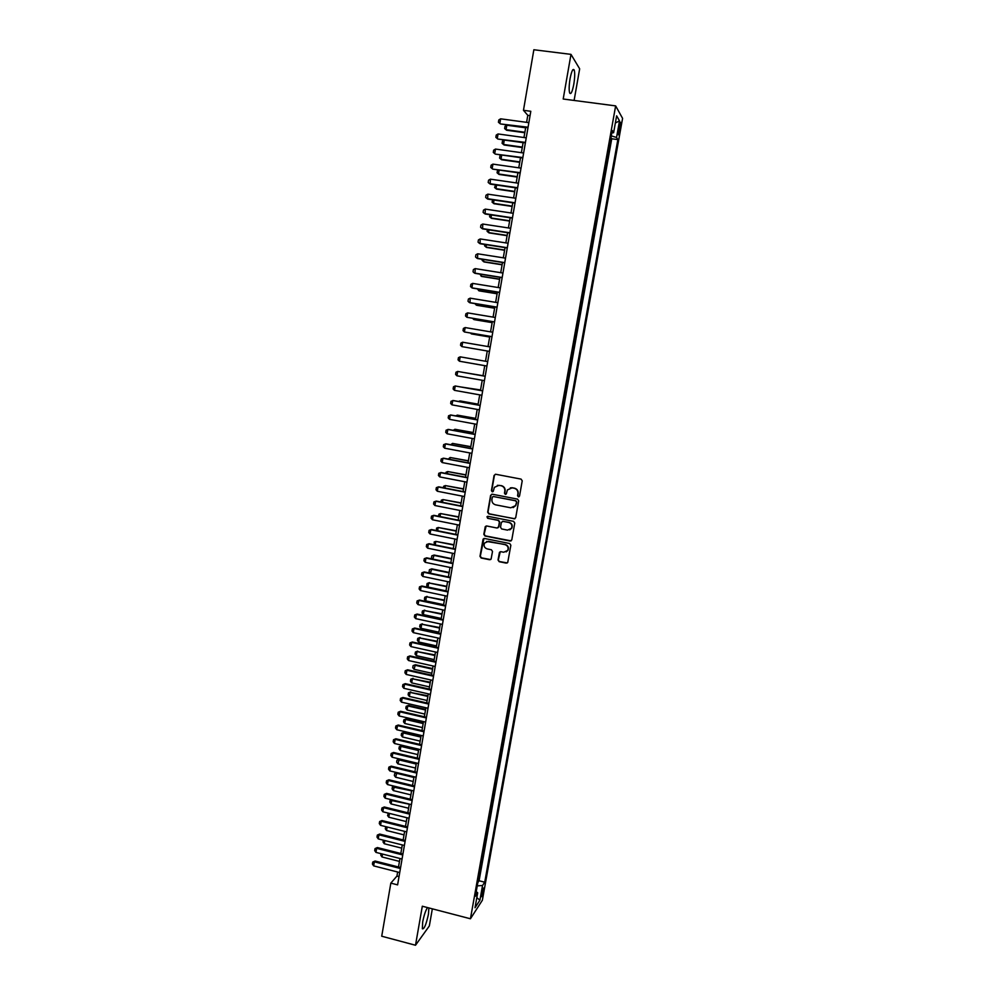 <?xml version="1.0" encoding="UTF-8"?>
<svg xmlns="http://www.w3.org/2000/svg" width="995" height="995" viewBox="0 0 995 995"><rect width="100%" height="100%" fill="white"/><g stroke="black" fill="none" stroke-linecap="round" stroke-linejoin="round"><path stroke-width="1.49" d="M518.37 496.878L519.539 496.057L522.226 480.809L521.069 479.105L495.734 474.267L494.08 475.436L491.43 490.622L492.239 491.816L493.246 491.381L494.403 487.326L499.017 485.324L501.119 485.734C503.793 486.53 505.025 488.346 504.813 491.182L504.465 493.147L505.273 494.341L506.306 493.881L507.4 489.926L512.089 487.849L514.204 488.246C516.89 489.055 518.121 490.871 517.91 493.707L517.562 495.684L518.37 496.878M511.865 487.699L514.502 488.172C517.189 488.98 518.42 490.796 518.196 493.632L517.848 495.597L518.967 496.803M495.386 474.242L494.403 475.374L491.754 490.547L492.799 491.754M497.376 485.324L501.43 485.659C504.104 486.468 505.336 488.284 505.124 491.107L504.776 493.072L505.858 494.279M427.502 907.577C425.611 910.437 424.007 915.276 422.664 922.079L422.365 928.808C424.156 929.38 426.196 924.504 428.447 914.206L428.882 907.925M573.779 84.388C574.849 77.734 574.986 72.958 574.214 70.06C572.983 68.133 571.603 70.993 570.073 78.642C569.016 85.346 568.866 90.11 569.65 92.945C570.894 94.848 572.262 92 573.779 84.388M483.483 890.848L483.694 888.013C483.122 887.764 482.388 889.729 481.493 893.896L481.281 896.719C481.866 896.955 482.6 895.002 483.483 890.848M498.022 559.986L499.179 561.69L506.244 563.133L507.736 562.436L510.858 545.235L509.701 543.531L484.54 538.469L483.085 539.116L479.988 556.317L481.132 558.008L489.615 559.737L491.095 559.078L492.513 551.454L491.368 549.762L487.152 548.904C484.329 547.822 483.471 545.869 484.565 543.046L488.47 541.317L505.037 544.651C507.811 545.695 508.706 547.611 507.699 550.409L503.694 552.25L500.933 551.69L499.453 552.374L498.022 559.986L499.49 561.541L507.288 562.934M574.115 100.445L579.662 68.817L570.981 54.364L563.195 99.015L615.644 105.893L470.436 918.771L422.315 906.221L415.5 945.25L381.719 936.22L390.836 883.125L397.602 884.878L530.808 111.291L523.469 110.308L527.798 115.333L526.591 122.335M570.981 54.364L533.855 49.75L523.469 110.308M514.054 518.868L515.708 517.711L518.693 500.833L517.537 499.117L492.251 494.216L490.61 495.373L487.674 512.189L488.819 513.893L514.937 518.756M514.763 523.072L511.791 539.899L510.137 541.044L484.963 535.994L483.819 534.29L485.262 526.616L486.717 525.982L496.915 528.009L498.557 526.865L499.39 522.101L498.246 520.397L487.625 518.295L486.953 516.741L487.973 516.305L513.607 521.368L514.763 523.072M477.886 882.291L479.267 874.58M480.274 868.933L481.655 861.197M482.674 855.538L484.055 847.79M485.062 842.131L486.455 834.345M487.475 828.686L488.868 820.875M489.876 815.203L491.281 807.368M492.289 801.696L493.694 793.836M494.714 788.164L496.119 780.279M497.139 774.595L498.545 766.685M499.565 761.001L500.982 753.066M502.002 747.382L503.42 739.409M504.44 733.725L505.87 725.728M506.89 720.044L508.321 712.022M509.34 706.326L510.771 698.279M511.791 692.582L513.233 684.51M514.253 678.801L515.708 670.705M516.728 664.996L518.171 656.874M519.191 651.165L520.646 643.006M521.678 637.297L523.134 629.114M524.154 623.392L525.621 615.184M526.641 609.462L528.121 601.229M529.141 595.507L530.621 587.237M531.641 581.515L533.121 573.219M534.153 567.486L535.633 559.178M536.666 553.431L538.146 545.086M539.178 539.352L540.671 530.982M541.703 525.236L543.208 516.828M544.228 511.082L545.733 502.649M546.765 496.903L548.27 488.445M549.302 482.687L550.82 474.205M551.852 468.446L553.369 459.926M554.402 454.168L555.931 445.623M556.964 439.852L558.494 431.283M559.526 425.512L561.056 416.917M562.088 411.146L563.63 402.515M564.799 396.756L566.217 388.075M567.386 382.316L568.941 373.635M569.837 367.814L571.528 359.145M572.423 353.3L574.127 344.618M575.023 338.748L576.727 330.066M577.635 324.171L579.189 315.452M580.247 309.557L581.951 300.851M582.859 294.906L584.426 286.174M585.483 280.229L587.05 271.473M588.12 265.516L589.687 256.747M590.756 250.765L592.323 241.996M593.393 235.989L594.96 227.196M596.042 221.176L597.609 212.37M598.692 206.326L600.271 197.52M601.353 191.438L602.933 182.62M604.027 176.513L605.594 167.695M606.689 161.563L608.306 152.571M619.114 125.905L618.193 134.661C618.567 135.382 619.064 134.213 619.674 131.166L620.594 122.41C620.221 121.688 619.723 122.845 619.114 125.905M615.644 105.893L622.584 118.368L482.364 900.239L470.436 918.771M478.023 882.329L479.08 880.762L484.727 882.192L617.845 139.598L616.539 137.472L611.291 135.867M484.727 882.192L482.538 885.488L479.901 900.214L475.013 907.738L477.687 892.789L475.399 896.234L612.248 130.494L613.616 132.733L616.639 115.83L619.512 120.855L616.539 137.472M479.08 880.762L611.738 138.765L611.092 137.745L609.375 146.576M415.5 945.25L429.342 925.947L432.34 908.833M397.639 872.018L396.943 876.073L390.836 883.125M525.721 127.397L523.979 137.534M523.121 142.546L521.38 152.695M520.522 157.658L518.768 167.819M517.922 172.744L516.181 182.906M515.335 187.781L513.594 197.955M512.761 202.793L511.007 212.967M510.174 217.768L508.433 227.954M507.612 232.718L505.858 242.904M505.05 247.618L503.296 257.817M502.487 262.493L500.734 272.692M499.938 277.331L498.184 287.53M497.388 292.132L495.634 302.343M494.851 306.908L493.085 317.119M492.314 321.634L490.56 331.857M489.789 336.335L488.023 346.571M487.264 351.011L485.498 361.247M466.344 362.441L484.739 365.675L482.985 375.861M482.227 380.264L480.473 390.438M479.714 394.866L477.973 404.99M477.214 409.43L475.473 419.504M474.714 423.957L472.986 433.982M472.215 438.459L470.498 448.422M469.727 452.924L468.023 462.837M467.252 467.351L465.548 477.214M464.764 481.754L463.085 491.555M462.302 496.119L460.623 505.87M459.839 510.447L458.16 520.161M457.377 524.751L455.71 534.402M454.914 539.016L453.272 548.631M452.476 553.257L450.822 562.809M450.026 567.461L448.397 576.963M447.588 581.627L445.959 591.08M445.163 595.769L443.534 605.171M442.725 609.873L441.121 619.238M440.312 623.952L438.708 633.255M437.887 637.994L436.295 647.26M435.487 652.011L433.895 661.215M433.074 665.991L431.507 675.157M430.673 679.946L429.106 689.05M428.285 693.863L426.718 702.93M425.897 707.743L424.343 716.761M423.509 721.599L421.967 730.579M421.134 735.429L419.591 744.36M418.758 749.223L417.228 758.103M416.395 762.991L414.878 771.821M414.032 776.722L412.515 785.503M411.669 790.428L410.164 799.159M409.318 804.097L407.826 812.791M406.967 817.741L405.487 826.385M404.629 831.36L403.149 839.954M402.291 844.942L400.823 853.486M399.965 858.498L398.497 866.993M530.061 115.644L527.798 115.333M399.02 876.607L396.943 876.073M611.738 138.765L617.845 139.598M611.813 132.895L613.616 132.733M477.687 892.789L476.219 891.619M477.239 885.886L482.538 885.488M615.37 122.994L619.512 120.855M479.901 900.214L476.816 897.627M512.089 487.849L510.348 487.849M491.816 494.204L490.921 495.299L487.998 512.102L489.142 513.793L514.353 518.756M516.442 502.015L515.634 500.821L493.445 496.517L492.425 496.953L491.928 499.39C491.717 502.214 492.948 504.03 495.609 504.838L510.758 507.798L515.51 505.634L516.741 501.928L515.634 500.821M493.184 496.505L515.932 500.746M513.109 507.624L515.808 505.547L516.069 504.092M516.741 501.928L516.368 504.005M486.157 525.982L484.155 534.166L485.299 535.87L511.107 540.882M497.811 527.885L498.868 526.753L499.701 521.989L498.557 520.285L487.625 518.295M487.662 516.293L487.948 518.184M507.525 530.124L511.505 528.295C512.549 525.472 511.666 523.544 508.868 522.499L503.01 521.33L501.356 522.487L500.522 527.25L501.667 528.954L507.525 530.124M509.751 529.887L511.803 528.183C512.848 525.36 511.965 523.432 509.166 522.387L508.868 522.499M502.438 521.343L509.166 522.387M500.249 551.727L498.346 559.849M506.144 551.914L507.997 550.272C509.005 547.474 508.122 545.558 505.348 544.526L505.037 544.651M486.555 541.442L505.348 544.526M483.943 538.482L480.324 556.168L481.456 557.859L490.622 559.563M525.658 127.808L506.803 125.233L506.045 129.673L524.887 132.26M506.579 130.233L504.627 128.554L506.579 130.233L524.813 132.733M504.627 128.554L505 126.328L506.803 125.233M528.071 127.211L500.435 123.94L498.42 122.223L498.806 119.947L500.634 118.828L528.855 122.646M527.984 127.708L500.435 123.94M500.634 118.828L499.863 123.368L498.42 122.223M523.096 142.658L504.278 140.046L503.52 144.474L522.338 147.098M504.067 144.996L502.102 143.33L504.067 144.996L522.263 147.546M502.102 143.33L502.475 141.116L504.278 140.046M501.716 155.009L500.995 159.237L519.788 161.911M501.555 159.735L499.589 158.081L501.555 159.735L519.713 162.322M499.589 158.081L499.963 155.867L501.48 154.971M499.154 170.045L498.483 173.976L517.251 176.675M499.042 174.436L497.077 172.807L499.042 174.436L517.189 177.06M497.077 172.807L497.45 170.593L498.545 169.958M496.592 185.058L495.983 188.664L514.713 191.413M495.609 184.908L494.577 187.483L496.542 189.112L514.651 191.761M525.459 142.397L497.861 139.039L495.858 137.335L496.231 135.071L498.06 133.952L526.243 137.845M525.372 142.857L497.861 139.039M498.06 133.952L497.289 138.492L495.858 137.335M522.848 157.546L495.299 154.101L493.296 152.409L493.669 150.145L495.498 149.063L523.631 153.006M522.773 157.981L495.299 154.101M495.498 149.063L494.726 153.578L493.296 152.409M520.236 172.67L492.749 169.125L490.734 167.446L491.12 165.195L492.935 164.125L521.019 168.13M520.174 173.068L492.749 169.125M492.935 164.125L492.164 168.64L490.734 167.446M517.649 187.744L489.615 183.665L488.184 182.458L488.57 180.207L490.386 179.162L518.42 183.229M490.386 179.162L490.199 184.112L517.587 188.117M494.042 200.02L493.483 203.328L512.189 206.114M492.674 199.821L492.077 202.134L494.042 203.751L512.126 206.438M515.049 202.793L487.065 198.639L485.647 197.42L486.02 195.182L487.836 194.149L515.833 198.279M487.836 194.149L487.662 199.075L515 203.129M491.493 214.957L490.983 217.967L509.664 220.791M489.938 214.721L489.59 216.748L491.555 218.353L509.614 221.077M512.475 217.805L484.528 213.602L483.11 212.358L483.483 210.132L485.286 209.112L513.246 213.303M485.286 209.112L485.125 214L512.413 218.104M488.955 229.857L488.495 232.556L507.139 235.429M487.401 229.621L487.102 231.337L489.067 232.917L507.102 235.691M509.888 232.78L481.99 228.514L480.573 227.27L480.958 225.032L482.749 224.037L510.659 228.29M482.749 224.037L482.587 228.887L509.838 233.054M486.418 244.72L486.008 247.121L504.627 250.031M484.863 244.484L484.627 245.889L486.592 247.457L504.589 250.255M507.313 247.718L479.466 243.389L478.048 242.133L478.433 239.907L480.224 238.937L508.084 243.24M480.224 238.937L480.063 243.738L507.276 247.966M483.893 259.558L483.533 261.66L502.127 264.595M482.339 259.309L482.152 260.404L484.117 261.959L502.089 264.807M504.751 262.63L476.941 258.24L475.535 256.971L475.908 254.745L477.699 253.787L505.522 258.165M477.699 253.787L477.538 258.551L504.714 262.842M481.369 274.359L481.058 276.162L499.627 279.135M479.814 274.11L481.642 276.436L499.589 279.309M502.189 277.505L474.416 273.053L473.023 271.772L473.396 269.558L475.175 268.613L502.96 273.04M475.175 268.613L475.025 273.339L502.152 277.68M478.856 289.122L478.595 290.627L497.127 293.637M477.301 288.873L479.18 290.876L497.102 293.786M499.639 292.343L471.904 287.841L470.511 286.535L470.884 284.321L472.662 283.401L500.398 287.891M472.662 283.401L471.904 287.841L472.525 288.09L499.602 292.493M476.344 303.848L476.132 305.055L494.639 308.114M474.789 303.599L476.729 305.278L494.614 308.226M497.09 307.144L469.404 302.579L468.011 301.274L468.384 299.06L470.15 298.164L497.848 302.704M470.15 298.164L470.013 302.803L497.065 307.268M494.54 321.92L466.904 317.293L465.511 315.962L465.884 313.761L467.65 312.878L495.299 317.492M467.65 312.878L466.904 317.293L494.527 322.007M492.003 336.646L464.404 331.969L463.023 330.638L463.396 328.437L465.15 327.566L492.761 332.231M465.15 327.566L464.404 331.969L491.99 336.708M473.831 318.549L473.682 319.457L492.152 322.554M472.476 318.325L474.267 319.656L492.139 322.641M471.331 333.213L471.22 333.835L489.677 336.957M470.424 333.051L471.829 333.997L489.664 337.019M462.663 342.23L461.916 346.621L489.465 351.384L461.916 346.621L460.536 345.265L460.909 343.076L462.663 342.23L490.236 346.944M466.294 362.429L484.739 365.687M460.175 356.844L459.429 361.222L486.941 366.023L459.429 361.222L458.061 359.867L458.421 357.678L460.175 356.844L487.699 361.62M464.366 372.59L483.01 375.7L464.603 372.64M484.428 380.662L456.954 375.812L455.586 374.431L455.946 372.242L457.7 371.433L485.187 376.247M456.954 375.812L457.7 371.433L485.187 376.272M480.56 389.94L462.128 387.179M480.56 389.99L461.456 387.055M481.916 395.264L454.479 390.351L453.111 388.958L453.484 386.781L455.225 385.985L482.674 390.836M454.479 390.351L455.225 385.985L482.662 390.886M478.11 404.169L460.399 400.973L459.653 401.681M478.097 404.244L459.777 400.935L458.558 401.482M479.403 409.828L452.016 404.865L450.648 403.46L451.021 401.283L453.397 400.55L480.162 405.388M452.016 404.865L452.75 400.512L480.15 405.462M455.66 415.873L457.364 415.126L457.19 416.159M475.672 418.373L457.364 415.126L475.66 418.472M476.903 424.355L449.553 419.343L448.198 417.925L448.558 415.761L450.946 415.014L477.675 419.902M449.553 419.343L450.287 415.002L477.65 420.002M453.198 430.313L454.951 429.28L454.727 430.599M473.234 432.526L454.951 429.28L473.21 432.663M474.404 438.857L447.103 433.783L445.735 432.352L446.108 430.188L448.484 429.442L475.175 434.38M447.103 433.783L447.837 429.454L475.15 434.517M450.747 444.715L452.538 443.409L452.265 445.001M470.809 446.668L452.538 443.409L470.784 446.817M471.916 453.334L444.653 448.198L443.297 446.755L443.658 444.603L446.046 443.832L472.687 448.832M444.653 448.198L445.387 443.882L472.662 448.994M448.297 459.093L450.138 457.501L449.815 459.379M468.384 460.772L450.138 457.501L468.346 460.946M445.847 473.433L446.058 472.227L447.738 471.555L447.364 473.719M465.958 474.839L447.738 471.555L465.921 475.05M443.409 487.737L443.671 486.244L445.35 485.585L444.927 488.035M463.546 488.881L445.35 485.585L463.508 489.117M469.429 467.762L442.203 462.575L440.86 461.12L441.22 458.969L443.596 458.197L470.2 463.247M442.203 462.575L442.937 458.272L470.175 463.434M466.941 482.165L439.765 476.928L438.422 475.461L438.783 473.309L441.158 472.525L467.725 477.637M439.765 476.928L440.499 472.625L467.687 477.849M464.466 496.542L437.327 491.244L435.997 489.764L436.357 487.625L438.733 486.829L465.262 491.978M437.327 491.244L438.061 486.953L465.212 492.226M440.984 502.015L441.282 500.224L442.962 499.589L442.489 502.313M461.133 502.885L442.962 499.589L461.095 503.147M462.003 510.87L434.902 505.522L433.571 504.03L433.932 501.89L436.308 501.094L462.787 506.306M434.902 505.522L435.636 501.244L462.737 506.579M438.546 516.256L438.907 514.179L440.574 513.557L440.064 516.554M458.732 516.865L440.574 513.557L458.683 517.151M459.541 525.186L432.489 519.776L431.146 518.271L431.507 516.131L433.882 515.323L460.324 520.584M432.489 519.776L433.211 515.497L460.275 520.895M436.482 530.534L436.531 528.109L438.198 527.499L437.638 530.77M456.332 530.808L438.198 527.499L456.282 531.131M457.078 539.452L430.064 533.992L428.733 532.474L429.094 530.347L431.469 529.527L457.874 534.837M430.064 533.992L430.785 529.726L457.824 535.173M434.429 544.787L434.168 541.989L435.822 541.404L435.225 544.949M453.931 544.725L435.822 541.404L453.882 545.073M454.628 553.693L427.651 548.183L426.333 546.653L426.693 544.526L429.056 543.693L455.424 549.066M427.651 548.183L428.372 543.929L455.362 549.427M432.39 559.016L431.444 557.934L431.805 555.857L434.118 555.036L432.813 559.103M451.543 558.605L434.118 555.036M451.481 558.979L433.459 555.285L431.805 555.857M430.337 573.207L429.094 571.752L429.442 569.687L431.768 568.854L430.4 573.219M449.168 572.461L431.768 568.854M449.093 572.859L431.096 569.128L429.442 569.687M446.792 586.291L428.745 582.933L428.037 587.075L445.996 590.856M428.037 587.075L426.743 585.545L427.091 583.48L429.405 582.647M446.718 586.714L428.745 582.933L427.091 583.48M452.178 567.896L425.251 562.337L423.92 560.794L424.28 558.68L426.656 557.834L452.986 563.257M425.251 562.337L425.972 558.096L452.912 563.643M424.28 558.68L426.656 557.834M449.74 582.075L422.85 576.453L421.532 574.899L421.892 572.784L424.256 571.938L450.548 577.411M422.85 576.453L423.571 572.224L450.474 577.821M421.892 572.784L424.256 571.938M447.302 596.216L420.45 590.545L419.144 588.978L419.492 586.876L421.868 586.018L448.111 591.54M420.45 590.545L421.171 586.329L448.036 591.975M419.492 586.876L421.868 586.018M444.417 600.084L426.395 596.726L425.686 600.856L443.621 604.674M425.686 600.856L424.392 599.313L424.753 597.249L427.066 596.403M444.342 600.532L426.395 596.726L424.753 597.249M444.877 610.333L418.062 604.612L416.756 603.032L417.104 600.93L419.48 600.06L445.685 605.632M418.062 604.612L418.783 600.395L445.611 606.104M417.104 600.93L419.48 600.06M442.054 613.84L424.044 610.482L423.348 614.599L441.258 618.455M423.348 614.599L422.054 613.044L422.402 610.992L424.716 610.134M441.967 614.313L424.044 610.482L422.402 610.992M442.452 624.412L415.674 618.629L414.368 617.049L414.728 614.947L417.092 614.064L443.26 619.698M415.674 618.629L416.395 614.425L443.173 620.196M414.728 614.947L417.092 614.064M439.69 627.571L421.706 624.201L421.009 628.318L438.894 632.198M421.009 628.318L419.716 626.75L420.077 624.698L422.377 623.828M439.603 628.081L421.706 624.201L420.077 624.698M440.039 638.467L413.298 632.633L411.992 631.029L412.353 628.939L414.716 628.044L440.847 633.728M413.298 632.633L414.007 628.43L440.76 634.25M412.353 628.939L414.716 628.044M437.327 641.278L419.368 637.894L418.671 641.999L436.531 645.917M418.671 641.999L417.39 640.419L417.738 638.38L420.052 637.496M437.24 641.8L419.368 637.894L417.738 638.38M437.613 652.484L410.923 646.601L409.629 644.984L409.977 642.894L412.353 641.999L438.434 647.72M410.923 646.601L411.644 642.409L438.347 648.28M409.977 642.894L412.353 641.999M434.977 654.946L417.042 651.563L416.345 655.655L434.181 659.61M416.345 655.655L415.064 654.076L415.412 652.024L417.726 651.14M434.877 655.506L417.042 651.563L415.412 652.024M435.213 666.463L408.559 660.531L407.266 658.901L407.614 656.824L409.977 655.916L436.034 661.7M408.559 660.531L409.268 656.352L435.934 662.272M407.614 656.824L409.977 655.916M432.626 668.59L415.4 664.747L414.019 669.287L431.83 673.267M414.019 669.287L412.751 667.682L413.087 665.643L415.4 664.747M432.526 669.175L414.716 665.195L413.087 665.643M432.813 680.418L406.196 674.436L404.903 672.794L405.251 670.717L407.614 669.797L433.633 675.63M406.196 674.436L406.905 670.269L433.534 676.239M405.251 670.717L407.614 669.797M430.288 682.209L412.39 678.801L411.706 682.881L429.479 686.898M411.706 682.881L410.425 681.264L410.773 679.237L413.087 678.329M430.188 682.806L412.39 678.801L410.773 679.237M430.412 694.348L403.833 688.304L402.552 686.662L402.9 684.585L405.263 683.652L431.233 689.535M403.833 688.304L404.542 684.15L431.133 690.169M402.9 684.585L405.263 683.652M427.949 695.791L410.077 692.371L409.393 696.438L427.141 700.492M409.393 696.438L408.124 694.821L408.472 692.794L410.773 691.886M427.838 696.425L410.077 692.371L408.472 692.794M428.012 708.229L401.482 702.147L400.201 700.492L400.55 698.415L402.913 697.483L428.845 703.415M401.482 702.147L402.191 697.992L428.733 704.074M400.55 698.415L402.913 697.483M425.624 709.348L408.472 705.405L407.776 705.928L407.079 709.982L424.803 714.062M407.079 709.982L405.811 708.353L406.159 706.326L408.472 705.405M425.512 709.995L407.776 705.928L406.159 706.326M425.636 722.096L399.132 715.952L397.851 714.286L398.211 712.221L400.562 711.276L426.469 717.258M399.132 715.952L399.841 711.811L426.345 717.942M398.211 712.221L400.562 711.276M423.298 722.867L406.171 718.9L405.462 719.435L404.778 723.489L422.477 727.606M404.778 723.489L403.51 721.848L403.858 719.82L406.171 718.9M423.173 723.552L405.462 719.435L403.858 719.82M423.248 735.927L396.794 729.733L395.512 728.054L395.861 725.989L398.224 725.044L424.081 731.064M396.794 729.733L397.49 725.604L423.969 731.785M395.861 725.989L398.224 725.044M420.972 736.362L403.87 732.357L403.162 732.929L402.478 736.972L420.151 741.113M402.478 736.972L401.221 735.317L401.57 733.29L403.87 732.357M420.848 737.071L403.162 732.929L401.57 733.29M420.873 749.72L394.455 743.489L393.187 741.797L393.535 739.733L395.886 738.775L421.718 744.857M394.455 743.489L395.152 739.36L421.581 745.591M393.535 739.733L395.886 738.775M418.659 749.832L401.582 745.79L400.873 746.387L400.189 750.417L417.838 754.596M400.189 750.417L398.933 748.75L399.269 746.735L401.582 745.79M418.534 750.553L400.873 746.387L399.269 746.735M418.497 763.488L392.129 757.207L390.848 755.504L391.209 753.451L393.56 752.481L419.343 758.6M392.129 757.207L392.826 753.091L419.218 759.372M391.209 753.451L393.56 752.481M416.345 763.264L399.293 759.197L397.888 763.837L415.524 768.053M397.888 763.837L396.644 762.158L396.993 760.155L399.293 759.197M416.208 764.023L398.585 759.807L396.993 760.155M416.134 777.232L389.804 770.889L388.535 769.172L388.883 767.133L391.234 766.15L416.98 772.331M389.804 770.889L390.5 766.784L416.843 773.115M388.883 767.133L391.234 766.15M395.612 777.219L394.368 775.54L394.704 773.538L396.918 772.605L395.612 777.219L413.211 781.473M413.908 777.456L396.296 773.214L394.704 773.538M413.771 790.938L387.478 784.545L386.209 782.829L386.558 780.776L388.921 779.794L414.629 786.013M387.478 784.545L388.174 780.453L414.48 786.834M386.558 780.776L388.921 779.794M394.393 786.237L393.336 790.59L410.91 794.868M393.336 790.59L392.092 788.886L392.428 786.883L394.119 786.162M411.594 790.851L392.428 786.883M411.42 804.619L385.164 798.177L383.896 796.435L384.244 794.396L386.607 793.401L412.266 799.682M385.164 798.177L385.849 794.097L412.129 800.515M384.244 794.396L386.607 793.401M391.843 799.818L391.06 803.923L408.609 808.238M391.06 803.923L389.816 802.206L390.164 800.216L391.321 799.694M409.293 804.234L390.164 800.216M409.069 818.263L382.851 811.771L381.595 810.029L381.943 807.99L384.294 806.982L409.928 813.313M382.851 811.771L383.548 807.704L409.778 814.171M381.943 807.99L384.294 806.982M389.443 813.412L388.784 817.218L406.308 821.571M388.784 817.218L387.553 815.502L388.547 813.189M389.045 813.313L387.888 813.512M406.731 831.882L380.538 825.34L379.294 823.586L379.63 821.547L381.993 820.539L407.577 826.907M380.538 825.34L381.234 821.273L407.428 827.803M379.63 821.547L381.993 820.539M387.13 826.982L386.52 830.502L404.02 834.88M386.52 830.502L385.289 828.773L385.774 826.646M404.38 845.464L378.237 838.885L376.993 837.106L377.341 835.079L379.692 834.059L405.251 840.476M378.237 838.885L378.933 834.83L405.089 841.397M377.341 835.079L379.692 834.059M384.816 840.539L384.269 843.748L401.744 848.15M384.269 843.748L383.038 842.006L383.349 840.166M402.055 859.021L375.948 852.392L374.705 850.613L375.04 848.586L377.391 847.553L402.913 854.021M375.948 852.392L376.632 848.337L402.751 854.966M375.04 848.586L377.391 847.553M382.503 854.058L382.018 856.969L399.468 861.409M382.018 856.969L380.786 855.215L381.048 853.685M399.729 872.553L373.66 865.874L372.416 864.07L372.752 862.056L375.103 861.023L400.587 867.528M373.66 865.874L374.344 861.832L400.425 868.498M372.752 862.056L375.103 861.023M618.803 127.671L620.258 127.87M618.268 130.967L619.674 131.166M572.734 69.874L574.214 70.06"/></g></svg>

